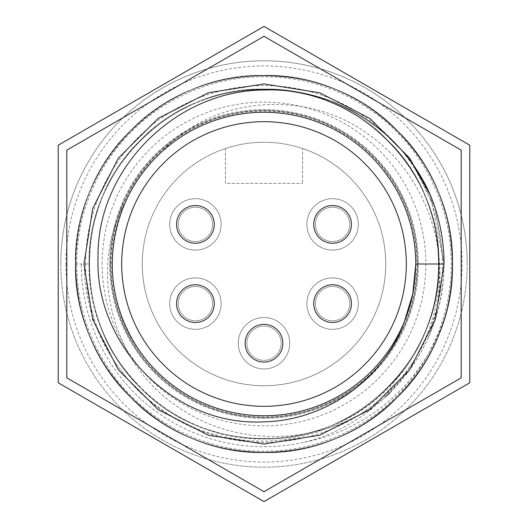 <?xml version="1.0" encoding="UTF-8"?>
<svg xmlns="http://www.w3.org/2000/svg" width="528" height="528" viewBox="0 0 528 528"><rect width="100%" height="100%" fill="white"/><g stroke="black" fill="none" stroke-linecap="round" stroke-linejoin="round"><path stroke-width="0.4" stroke-dasharray="2.64 1.98" d="M111.005 264A152.995 152.995 0 0 1 264 111.005A152.995 152.995 0 0 1 416.995 264A152.995 152.995 0 0 1 264 416.995A152.995 152.995 0 0 1 111.005 264M102.142 264A161.858 161.858 0 0 1 264 102.142A161.858 161.858 0 0 1 425.858 264A161.858 161.858 0 0 1 264 425.858A161.858 161.858 0 0 1 102.142 264M85.569 264A178.431 178.431 0 0 1 264 85.569A178.431 178.431 0 0 1 442.431 264A178.431 178.431 0 0 1 264 442.431A178.431 178.431 0 0 1 85.569 264M76.712 264A187.288 187.288 0 0 1 264 76.712A187.288 187.288 0 0 1 451.288 264A187.288 187.288 0 0 1 264 451.288A187.288 187.288 0 0 1 76.712 264M60.806 264A203.194 203.194 0 0 0 264 467.194A203.194 203.194 0 0 0 467.194 264A203.194 203.194 0 0 1 264 467.194A203.194 203.194 0 0 1 60.806 264A203.194 203.194 0 0 1 264 60.806A203.194 203.194 0 0 1 467.194 264A203.194 203.194 0 0 0 264 60.806A203.194 203.194 0 0 0 60.806 264M264 26.4L469.768 145.2L469.768 382.8L264 501.6L58.232 382.8L58.232 145.2L264 26.4M65.947 264A198.053 198.053 0 0 0 264 462.053A198.053 198.053 0 0 0 462.053 264A198.053 198.053 0 0 0 264 65.947A198.053 198.053 0 0 0 65.947 264M75.379 264A188.621 188.621 0 0 1 264 75.379A188.621 188.621 0 0 1 452.621 264A188.621 188.621 0 0 0 264 75.379A188.621 188.621 0 0 0 75.379 264A188.621 188.621 0 0 0 264 452.621A188.621 188.621 0 0 0 452.621 264A188.621 188.621 0 0 1 264 452.621A188.621 188.621 0 0 1 75.379 264M110.53 264A153.47 153.47 0 0 0 264 417.47A153.47 153.47 0 0 0 417.47 264A153.47 153.47 0 0 0 264 110.53A153.47 153.47 0 0 0 110.53 264A153.47 153.47 0 0 0 264 417.47A153.47 153.47 0 0 0 417.47 264A153.47 153.47 0 0 0 264 110.53A153.47 153.47 0 0 0 110.53 264M109.672 264A154.328 154.328 0 0 0 264 418.328A154.328 154.328 0 0 0 418.328 264A154.328 154.328 0 0 0 264 109.672A154.328 154.328 0 0 0 109.672 264A154.328 154.328 0 0 0 264 418.328A154.328 154.328 0 0 0 418.328 264A154.328 154.328 0 0 0 264 109.672A154.328 154.328 0 0 0 109.672 264M161.179 152.387C105.283 201.571 95.931 293.753 141.227 353.199C178.114 405.616 250.246 429.053 310.893 408.329C372.141 389.446 416.724 328.086 415.754 264C416.724 199.914 372.141 138.554 310.893 119.671C250.246 98.947 178.114 122.384 141.227 174.801C102.775 226.076 102.775 301.924 141.227 353.199C178.114 405.616 250.246 429.053 310.893 408.329C354.704 393.103 385.829 364.294 404.27 321.902A151.754 151.754 0 0 1 112.246 264A151.754 151.754 0 0 1 264 112.246A151.754 151.754 0 0 1 415.754 264A151.754 151.754 0 0 1 264 415.754A151.754 151.754 0 0 1 112.246 264A151.754 151.754 0 0 1 264 112.246A151.754 151.754 0 0 1 415.754 264A151.754 151.754 0 0 1 264 415.754A151.754 151.754 0 0 1 112.246 264A151.754 151.754 0 0 1 264 112.246A151.754 151.754 0 0 1 415.754 264C416.724 328.086 372.141 389.446 310.893 408.329C250.246 429.053 178.114 405.616 141.227 353.199C102.775 301.924 102.775 226.076 141.227 174.801C178.114 122.384 250.246 98.947 310.893 119.671C372.141 138.554 416.724 199.914 415.754 264C416.724 328.086 372.141 389.446 310.893 408.329C250.246 429.053 178.114 405.616 141.227 353.199C108.715 305.204 103.666 254.371 126.08 200.693C87.793 268.132 111.085 360.155 174.128 404.171C235.666 450.496 327.334 446.252 385.988 396.422C423.733 360.492 443.084 316.351 444.048 264L435.237 319.638L409.662 369.831L369.831 409.662L319.638 435.237L264 444.048L208.362 435.237L158.169 409.662L118.338 369.831L92.763 319.638L83.952 264L92.763 208.362L118.338 158.169L158.169 118.338L208.362 92.763L264 83.952L319.638 92.763L369.831 118.338L409.662 158.169L435.237 208.362L444.048 264C444.035 289.945 438.563 314.985 427.634 339.108C456.865 268.303 432.696 179.401 369.626 135.274C308.227 88.836 213.53 95.132 161.179 152.387C146.289 166.168 134.587 182.272 126.08 200.693M142.256 264A121.744 121.744 0 0 0 264 385.744A121.744 121.744 0 0 0 302.584 148.526A121.744 121.744 0 0 0 142.256 264A121.744 121.744 0 0 0 264 385.744A121.744 121.744 0 0 0 302.584 148.526L302.584 183.407L302.584 148.526A121.744 121.744 0 0 0 142.256 264M221.133 224.387A25.72 25.72 0 0 0 195.413 198.667A25.72 25.72 0 0 0 169.693 224.387A25.72 25.72 0 0 1 195.413 198.667A25.72 25.72 0 0 1 221.133 224.387A25.72 25.72 0 0 1 195.413 250.114A25.72 25.72 0 0 1 169.693 224.387A25.72 25.72 0 0 0 195.413 250.114A25.72 25.72 0 0 0 221.133 224.387M221.133 303.613A25.72 25.72 0 0 0 195.413 277.886A25.72 25.72 0 0 0 169.693 303.613A25.72 25.72 0 0 1 195.413 277.886A25.72 25.72 0 0 1 221.133 303.613A25.72 25.72 0 0 1 195.413 329.333A25.72 25.72 0 0 1 169.693 303.613A25.72 25.72 0 0 0 195.413 329.333A25.72 25.72 0 0 0 221.133 303.613M289.72 343.22A25.72 25.72 0 0 0 264 317.5A25.72 25.72 0 0 0 238.28 343.22A25.72 25.72 0 0 1 264 317.5A25.72 25.72 0 0 1 289.72 343.22A25.72 25.72 0 0 1 264 368.94A25.72 25.72 0 0 1 238.28 343.22A25.72 25.72 0 0 0 264 368.94A25.72 25.72 0 0 0 289.72 343.22M358.307 224.387A25.72 25.72 0 0 0 332.587 198.667A25.72 25.72 0 0 0 306.867 224.387A25.72 25.72 0 0 1 332.587 198.667A25.72 25.72 0 0 1 358.307 224.387A25.72 25.72 0 0 1 332.587 250.114A25.72 25.72 0 0 1 306.867 224.387A25.72 25.72 0 0 0 332.587 250.114A25.72 25.72 0 0 0 358.307 224.387M358.307 303.613A25.72 25.72 0 0 0 332.587 277.886A25.72 25.72 0 0 0 306.867 303.613A25.72 25.72 0 0 1 332.587 277.886A25.72 25.72 0 0 1 358.307 303.613A25.72 25.72 0 0 1 332.587 329.333A25.72 25.72 0 0 1 306.867 303.613A25.72 25.72 0 0 0 332.587 329.333A25.72 25.72 0 0 0 358.307 303.613M390.067 392.548A180.048 180.048 0 0 0 427.634 339.108M430.426 195.301L444.048 264C444.048 240.478 439.507 217.576 430.426 195.301M178.266 224.387A17.147 17.147 0 0 1 195.413 207.24A17.147 17.147 0 0 1 212.56 224.387A17.147 17.147 0 0 1 195.413 241.54A17.147 17.147 0 0 1 178.266 224.387A17.147 17.147 0 0 1 195.413 207.24A17.147 17.147 0 0 1 212.56 224.387A17.147 17.147 0 0 1 195.413 241.54A17.147 17.147 0 0 1 178.266 224.387M178.266 303.613A17.147 17.147 0 0 1 195.413 286.46A17.147 17.147 0 0 1 212.56 303.613A17.147 17.147 0 0 1 195.413 320.76A17.147 17.147 0 0 1 178.266 303.613A17.147 17.147 0 0 1 195.413 286.46A17.147 17.147 0 0 1 212.56 303.613A17.147 17.147 0 0 1 195.413 320.76A17.147 17.147 0 0 1 178.266 303.613M246.853 343.22A17.147 17.147 0 0 1 264 326.073A17.147 17.147 0 0 1 281.147 343.22A17.147 17.147 0 0 1 264 360.367A17.147 17.147 0 0 1 246.853 343.22A17.147 17.147 0 0 1 264 326.073A17.147 17.147 0 0 1 281.147 343.22A17.147 17.147 0 0 1 264 360.367A17.147 17.147 0 0 1 246.853 343.22M315.44 224.387A17.147 17.147 0 0 1 332.587 207.24A17.147 17.147 0 0 1 349.734 224.387A17.147 17.147 0 0 1 332.587 241.54A17.147 17.147 0 0 1 315.44 224.387A17.147 17.147 0 0 1 332.587 207.24A17.147 17.147 0 0 1 349.734 224.387A17.147 17.147 0 0 1 332.587 241.54A17.147 17.147 0 0 1 315.44 224.387M315.44 303.613A17.147 17.147 0 0 1 332.587 286.46A17.147 17.147 0 0 1 349.734 303.613A17.147 17.147 0 0 1 332.587 320.76A17.147 17.147 0 0 1 315.44 303.613A17.147 17.147 0 0 1 332.587 286.46A17.147 17.147 0 0 1 349.734 303.613A17.147 17.147 0 0 1 332.587 320.76A17.147 17.147 0 0 1 315.44 303.613M406.322 264A142.322 142.322 0 0 0 264 121.678A142.322 142.322 0 0 0 121.678 264A142.322 142.322 0 0 0 264 406.322A142.322 142.322 0 0 0 406.322 264M351.45 303.613A18.863 18.863 0 0 1 332.587 322.469A18.863 18.863 0 0 1 313.724 303.613A18.863 18.863 0 0 1 332.587 284.75A18.863 18.863 0 0 1 351.45 303.613M214.276 303.613A18.863 18.863 0 0 1 195.413 322.469A18.863 18.863 0 0 1 176.55 303.613A18.863 18.863 0 0 1 195.413 284.75A18.863 18.863 0 0 1 214.276 303.613M214.276 224.387A18.863 18.863 0 0 1 195.413 243.25A18.863 18.863 0 0 1 176.55 224.387A18.863 18.863 0 0 1 195.413 205.531A18.863 18.863 0 0 1 214.276 224.387M351.45 224.387A18.863 18.863 0 0 1 332.587 243.25A18.863 18.863 0 0 1 313.724 224.387A18.863 18.863 0 0 1 332.587 205.531A18.863 18.863 0 0 1 351.45 224.387M282.863 343.22A18.863 18.863 0 0 1 264 362.083A18.863 18.863 0 0 1 245.137 343.22A18.863 18.863 0 0 1 264 324.357A18.863 18.863 0 0 1 282.863 343.22M264 36.3L461.195 150.15L461.195 377.85L264 491.7L66.805 377.85L66.805 150.15L264 36.3M225.416 148.526L225.416 183.407L302.584 183.407L225.416 183.407L225.416 148.526M423.793 335.049C392.535 410.751 304.88 455.321 225.562 437.072C145.688 421.522 83.734 345.748 84.322 264L75.405 264C72.765 163.284 163.284 72.765 264 75.405C364.716 72.765 455.235 163.284 452.595 264C451.77 315.737 433.356 360.188 397.36 397.36C328.007 470.441 199.993 470.441 130.64 397.36C57.559 328.007 57.559 199.993 130.64 130.64C167.812 94.644 212.263 76.23 264 75.405C364.716 72.765 455.235 163.284 452.595 264C455.235 364.716 364.716 455.235 264 452.595C212.263 451.77 167.812 433.356 130.64 397.36C57.559 328.007 57.559 199.993 130.64 130.64C199.993 57.559 328.007 57.559 397.36 130.64C433.356 167.812 451.77 212.263 452.595 264C455.235 364.716 364.716 455.235 264 452.595C163.284 455.235 72.765 364.716 75.405 264C76.23 212.263 94.644 167.812 130.64 130.64C199.993 57.559 328.007 57.559 397.36 130.64C470.441 199.993 470.441 328.007 397.36 397.36C360.188 433.356 315.737 451.77 264 452.595C163.284 455.235 72.765 364.716 75.405 264C72.765 163.284 163.284 72.765 264 75.405C315.737 76.23 360.188 94.644 397.36 130.64C470.441 199.993 470.441 328.007 397.36 397.36C328.007 470.441 199.993 470.441 130.64 397.36C94.644 360.188 76.23 315.737 75.405 264A188.595 188.595 0 0 0 446.305 312.292C464.039 249.645 444.16 176.458 397.36 130.64C360.188 94.644 315.737 76.23 264 75.405C163.284 72.765 72.765 163.284 75.405 264C72.765 364.716 163.284 455.235 264 452.595C315.737 451.77 360.188 433.356 397.36 397.36C470.441 328.007 470.441 199.993 397.36 130.64C328.007 57.559 199.993 57.559 130.64 130.64C57.559 199.993 57.559 328.007 130.64 397.36C199.993 470.441 328.007 470.441 397.36 397.36C433.356 360.188 451.77 315.737 452.595 264C455.235 163.284 364.716 72.765 264 75.405C163.284 72.765 72.765 163.284 75.405 264C76.23 315.737 94.644 360.188 130.64 397.36C199.993 470.441 328.007 470.441 397.36 397.36C470.441 328.007 470.441 199.993 397.36 130.64C328.007 57.559 199.993 57.559 130.64 130.64C57.559 199.993 57.559 328.007 130.64 397.36C199.993 470.441 328.007 470.441 397.36 397.36C470.441 328.007 470.441 199.993 397.36 130.64C360.188 94.644 315.737 76.23 264 75.405C163.284 72.765 72.765 163.284 75.405 264L89.12 264C86.678 170.61 170.61 86.678 264 89.12C357.39 86.678 441.322 170.61 438.88 264C441.322 357.39 357.39 441.322 264 438.88C216.025 438.108 174.808 421.034 140.342 387.658C72.574 323.354 72.574 204.646 140.342 140.342C204.646 72.574 323.354 72.574 387.658 140.342C455.426 204.646 455.426 323.354 387.658 387.658C323.354 455.426 204.646 455.426 140.342 387.658C106.966 353.192 89.892 311.975 89.12 264C86.678 170.61 170.61 86.678 264 89.12C357.39 86.678 441.322 170.61 438.88 264C438.108 311.975 421.034 353.192 387.658 387.658C323.354 455.426 204.646 455.426 140.342 387.658C72.574 323.354 72.574 204.646 140.342 140.342C204.646 72.574 323.354 72.574 387.658 140.342C421.034 174.808 438.108 216.025 438.88 264C441.322 357.39 357.39 441.322 264 438.88C170.61 441.322 86.678 357.39 89.12 264C86.678 170.61 170.61 86.678 264 89.12C311.975 89.892 353.192 106.966 387.658 140.342C437.989 189.77 453.677 270.62 423.793 335.049A174.88 174.88 0 0 0 437.857 245.137C430.195 158.136 350.46 87.542 264 89.12C216.025 89.892 174.808 106.966 140.342 140.342C72.574 204.646 72.574 323.354 140.342 387.658C204.646 455.426 323.354 455.426 387.658 387.658C455.426 323.354 455.426 204.646 387.658 140.342C323.354 72.574 204.646 72.574 140.342 140.342C72.574 204.646 72.574 323.354 140.342 387.658C204.646 455.426 323.354 455.426 387.658 387.658C421.034 353.192 438.108 311.975 438.88 264C441.322 170.61 357.39 86.678 264 89.12C170.61 86.678 86.678 170.61 89.12 264C89.892 311.975 106.966 353.192 140.342 387.658C204.646 455.426 323.354 455.426 387.658 387.658C455.426 323.354 455.426 204.646 387.658 140.342C323.354 72.574 204.646 72.574 140.342 140.342C72.574 204.646 72.574 323.354 140.342 387.658C204.646 455.426 323.354 455.426 387.658 387.658C455.426 323.354 455.426 204.646 387.658 140.342C323.354 72.574 204.646 72.574 140.342 140.342C106.966 174.808 89.892 216.025 89.12 264L84.322 264M446.305 312.292C427.429 377.692 371.488 429.594 304.458 442.193A182.728 182.728 0 0 1 81.272 264M304.458 442.193C383.823 422.948 443.104 345.82 439.441 264L437.857 245.137"/><path stroke-width="0.79" d="M444.048 264L435.237 319.638L409.662 369.831L369.831 409.662L319.638 435.237L264 444.048L208.362 435.237L158.169 409.662L118.338 369.831L92.763 319.638L83.952 264L92.763 208.362L118.338 158.169L158.169 118.338L208.362 92.763L264 83.952L319.638 92.763L369.831 118.338L409.662 158.169L430.426 195.301A180.048 180.048 0 0 1 444.048 264L415.754 264L412.79 293.858L404.27 321.902C383.473 379.665 325.169 420.631 264 421.819C174.92 426.947 94.763 346.196 98.03 257.552C96.677 168.868 175.712 90.328 264 90.017C334.118 87.212 402.494 130.7 430.426 195.301M385.988 396.422A180.048 180.048 0 0 0 390.067 392.548M121.678 264A142.322 142.322 0 0 1 264 121.678A142.322 142.322 0 0 1 406.322 264A142.322 142.322 0 0 1 264 406.322A142.322 142.322 0 0 1 121.678 264M351.45 303.613A18.863 18.863 0 0 1 332.587 322.469A18.863 18.863 0 0 1 313.724 303.613A18.863 18.863 0 0 1 332.587 284.75A18.863 18.863 0 0 1 351.45 303.613M214.276 303.613A18.863 18.863 0 0 1 195.413 322.469A18.863 18.863 0 0 1 176.55 303.613A18.863 18.863 0 0 1 195.413 284.75A18.863 18.863 0 0 1 214.276 303.613M214.276 224.387A18.863 18.863 0 0 1 195.413 243.25A18.863 18.863 0 0 1 176.55 224.387A18.863 18.863 0 0 1 195.413 205.531A18.863 18.863 0 0 1 214.276 224.387M351.45 224.387A18.863 18.863 0 0 1 332.587 243.25A18.863 18.863 0 0 1 313.724 224.387A18.863 18.863 0 0 1 332.587 205.531A18.863 18.863 0 0 1 351.45 224.387M282.863 343.22A18.863 18.863 0 0 1 264 362.083A18.863 18.863 0 0 1 245.137 343.22A18.863 18.863 0 0 1 264 324.357A18.863 18.863 0 0 1 282.863 343.22M58.232 382.8L58.232 145.2L264 26.4L469.768 145.2L469.768 382.8L264 501.6L58.232 382.8M461.195 150.15L461.195 377.85L264 491.7L66.805 377.85L66.805 150.15L264 36.3L461.195 150.15M412.83 293.627L415.754 264A151.754 151.754 0 0 0 196.957 127.855A151.754 151.754 0 0 0 171.481 384.292A151.754 151.754 0 0 0 412.79 293.858"/></g></svg>
